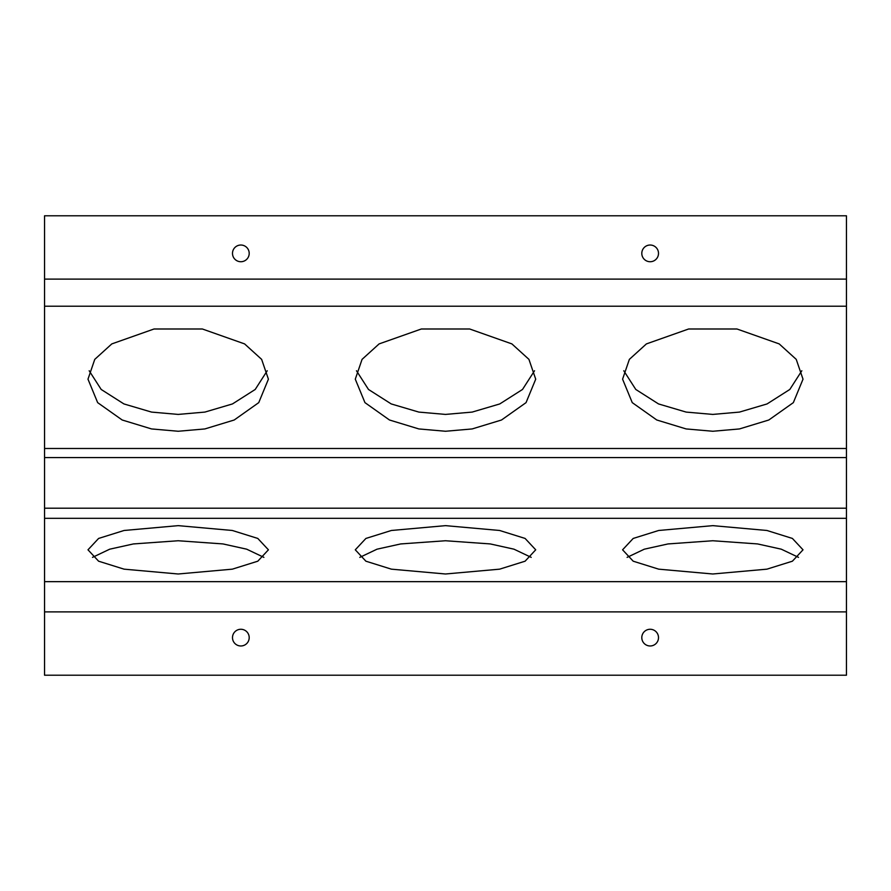 <?xml version="1.0" encoding="UTF-8"?>
<svg xmlns="http://www.w3.org/2000/svg" width="891" height="891" viewBox="0 0 891 891"><rect width="100%" height="100%" fill="white"/><g stroke="black" fill="none" stroke-linecap="round" stroke-linejoin="round"><path stroke-width="1.34" d="M249.202 637.622A8.353 8.353 0 0 1 240.848 645.975A8.353 8.353 0 0 1 232.495 637.622A8.353 8.353 0 0 1 240.848 629.269A8.353 8.353 0 0 1 249.202 637.622M658.505 637.622A8.353 8.353 0 0 1 650.152 645.975A8.353 8.353 0 0 1 641.798 637.622A8.353 8.353 0 0 1 650.152 629.269A8.353 8.353 0 0 1 658.505 637.622M658.505 253.378A8.353 8.353 0 0 1 650.152 261.731A8.353 8.353 0 0 1 641.798 253.378A8.353 8.353 0 0 1 650.152 245.025A8.353 8.353 0 0 1 658.505 253.378M249.202 253.378A8.353 8.353 0 0 1 240.848 261.731A8.353 8.353 0 0 1 232.495 253.378A8.353 8.353 0 0 1 240.848 245.025A8.353 8.353 0 0 1 249.202 253.378M202.368 328.991L244.591 343.904L261.631 359.363L268.414 379.176L258.746 402.632L234.222 419.995L204.852 428.939L178.2 431.255L151.548 428.939L122.178 419.995L97.654 402.632L87.986 379.176L94.769 359.363L111.809 343.904L154.032 328.991L202.368 328.991M267.222 370.756L255.216 389.456L232.473 403.935L204.863 412.088L178.2 414.415L151.537 412.088L123.927 403.935L101.184 389.456L89.178 370.756M92.497 557.365L109.727 549.179L133.416 543.933L178.2 540.748L222.984 543.933L246.673 549.179L263.903 557.365M178.2 573.993L124.072 569.16L98.6 561.196L87.986 549.814L98.6 538.442L124.072 530.479L178.2 525.645L232.328 530.479L257.8 538.442L268.414 549.814L257.8 561.196L232.328 569.16L178.2 573.993M469.668 328.991L511.891 343.904L528.931 359.363L535.714 379.176L526.046 402.632L501.522 419.995L472.152 428.939L445.5 431.255L418.848 428.939L389.478 419.995L364.954 402.632L355.286 379.176L362.069 359.363L379.109 343.904L421.332 328.991L469.668 328.991M534.522 370.756L522.516 389.456L499.773 403.935L472.163 412.088L445.5 414.415L418.837 412.088L391.227 403.935L368.484 389.456L356.478 370.756M359.797 557.365L377.027 549.179L400.716 543.933L445.5 540.748L490.284 543.933L513.973 549.179L531.203 557.365M445.5 573.993L391.372 569.16L365.9 561.196L355.286 549.814L365.9 538.442L391.372 530.479L445.5 525.645L499.628 530.479L525.1 538.442L535.714 549.814L525.1 561.196L499.628 569.16L445.5 573.993M736.968 328.991L779.191 343.904L796.231 359.363L803.014 379.176L793.346 402.632L768.822 419.995L739.452 428.939L712.8 431.255L686.148 428.939L656.778 419.995L632.254 402.632L622.586 379.176L629.369 359.363L646.409 343.904L688.632 328.991L736.968 328.991M801.822 370.756L789.816 389.456L767.073 403.935L739.463 412.088L712.8 414.415L686.137 412.088L658.527 403.935L635.784 389.456L623.778 370.756M627.097 557.365L644.327 549.179L668.016 543.933L712.8 540.748L757.584 543.933L781.273 549.179L798.503 557.365M712.8 573.993L658.672 569.16L633.2 561.196L622.586 549.814L633.2 538.442L658.672 530.479L712.8 525.645L766.928 530.479L792.4 538.442L803.014 549.814L792.4 561.196L766.928 569.16L712.8 573.993M44.55 611.883L44.55 675.211L846.45 675.211L846.45 611.883L44.55 611.883L44.55 215.789L846.45 215.789L846.45 611.883M846.45 279.117L44.55 279.117M846.45 306.226L44.55 306.226M846.45 448.485L44.55 448.485M846.45 457.562L44.55 457.562M846.45 508.204L44.55 508.204M846.45 518.328L44.55 518.328M846.45 581.656L44.55 581.656"/></g></svg>
